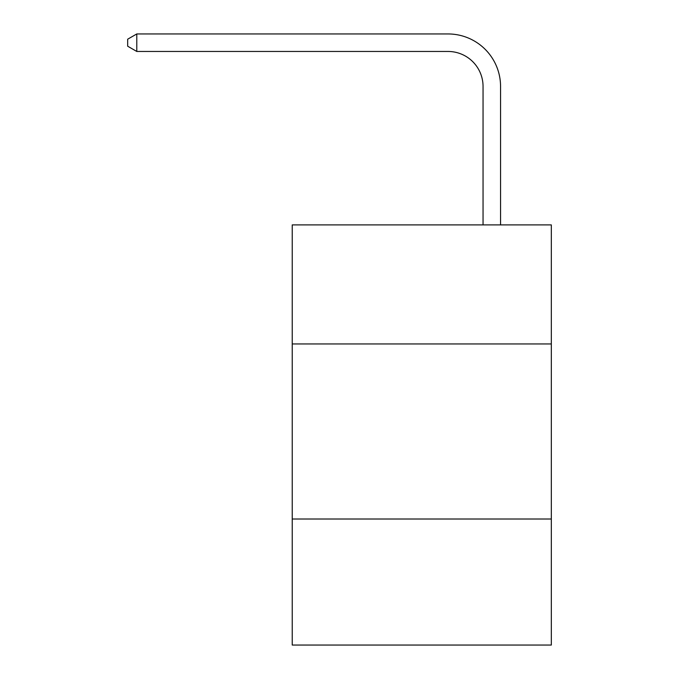 <?xml version="1.0" encoding="UTF-8"?>
<svg xmlns="http://www.w3.org/2000/svg" width="679" height="679" viewBox="0 0 679 679"><rect width="100%" height="100%" fill="white"/><g stroke="black" fill="none" stroke-linecap="round" stroke-linejoin="round"><path stroke-width="1.02" d="M292.233 343.947L551.323 343.947L551.323 224.902L292.233 224.902L292.233 645.05L551.323 645.05L551.323 519.011L292.233 519.011M551.323 519.011L551.323 343.947M483.049 224.902L483.049 86.471A35.011 35.011 0 0 0 448.038 51.46L136.785 51.46L127.677 46.206L127.677 39.204L136.785 33.95L448.038 33.95A52.521 52.521 0 0 1 500.559 86.471L500.559 224.902M483.049 86.471A35.011 35.011 0 0 0 448.038 51.46A35.011 35.011 0 0 1 483.049 86.471A35.011 35.011 0 0 0 448.038 51.46A35.011 35.011 0 0 1 483.049 86.471A35.011 35.011 0 0 0 448.038 51.46A35.011 35.011 0 0 1 483.049 86.471A35.011 35.011 0 0 0 448.038 51.46A35.011 35.011 0 0 1 483.049 86.471A35.011 35.011 0 0 0 448.038 51.46A35.011 35.011 0 0 1 483.049 86.471A35.011 35.011 0 0 0 448.038 51.46A35.011 35.011 0 0 1 483.049 86.471A35.011 35.011 0 0 0 448.038 51.46A35.011 35.011 0 0 1 483.049 86.471A35.011 35.011 0 0 0 448.038 51.46A35.011 35.011 0 0 1 483.049 86.471A35.011 35.011 0 0 0 448.038 51.46A35.011 35.011 0 0 1 483.049 86.471A35.011 35.011 0 0 0 448.038 51.46A35.011 35.011 0 0 1 483.049 86.471A35.011 35.011 0 0 0 448.038 51.46A35.011 35.011 0 0 1 483.049 86.471A35.011 35.011 0 0 0 448.038 51.46A35.011 35.011 0 0 1 483.049 86.471A35.011 35.011 0 0 0 448.038 51.46A35.011 35.011 0 0 1 483.049 86.471A35.011 35.011 0 0 0 448.038 51.46A35.011 35.011 0 0 1 483.049 86.471A35.011 35.011 0 0 0 448.038 51.46A35.011 35.011 0 0 1 483.049 86.471A35.011 35.011 0 0 0 448.038 51.46A35.011 35.011 0 0 1 483.049 86.471A35.011 35.011 0 0 0 448.038 51.46M136.785 51.46L136.785 33.95L448.038 33.95"/></g></svg>
